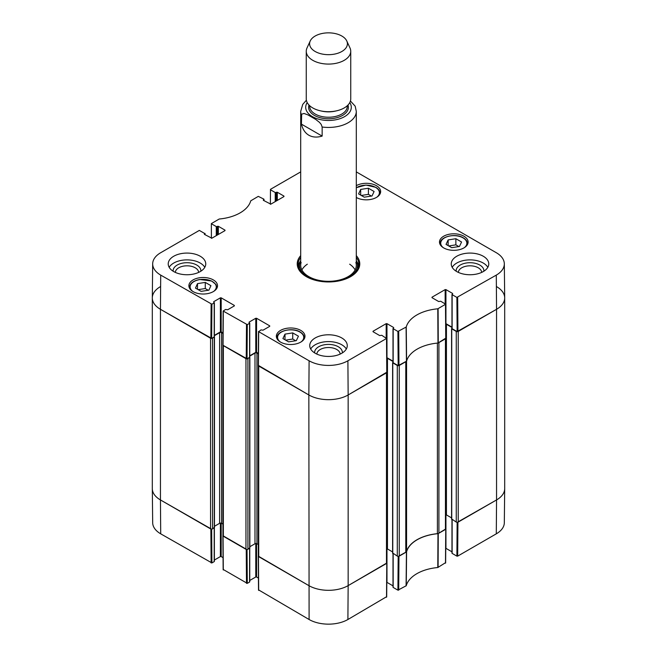 <?xml version="1.0" encoding="UTF-8"?>
<svg xmlns="http://www.w3.org/2000/svg" width="657" height="657" viewBox="0 0 657 657"><rect width="100%" height="100%" fill="white"/><g stroke="black" fill="none" stroke-linecap="round" stroke-linejoin="round"><path stroke-width="0.99" d="M445.446 529.443L438.917 533.213L438.917 342.576L445.446 338.807L445.446 529.443A1.388 0.805 -0 0 0 445.857 528.877L445.857 338.544M437.406 343.085L437.406 533.665A2.776 1.601 -0 0 0 438.917 533.213M437.406 533.665A37.523 21.665 -0 0 0 406.568 551.469L406.568 361.21M406.568 360.833A2.776 1.601 180 0 1 405.788 361.703L405.788 552.34A2.776 1.601 -0 0 0 406.568 551.469M405.788 552.34L399.259 556.109L399.259 365.473L405.788 361.703M398.331 365.703A1.388 0.805 180 0 1 397.288 365.473L397.288 556.109A1.388 0.805 -0 0 0 399.259 556.109M397.288 556.109L392.771 553.046M392.607 551.937L387.466 548.965A1.388 0.805 -0 0 0 386.891 548.767M386.48 563.492L348.153 585.617L348.153 394.972A27.799 16.047 180 0 1 308.847 394.972A27.799 16.047 0 0 0 348.153 394.972L386.48 372.848L386.48 563.492A1.388 0.805 -0 0 0 386.891 562.918L386.891 372.585M386.891 562.959L348.153 585.617A27.799 16.047 180 0 1 308.847 585.617L258.727 556.676L258.727 366.039L308.847 394.972L309.102 360.783L258.686 331.678L260.985 329.896L263.046 330.175L269.731 326.324M258.316 365.777L258.316 556.109A1.388 0.805 -0 0 0 258.727 556.676M258.316 544.53L256.953 543.741A1.388 0.805 -0 0 0 254.99 543.741L249.849 546.714M249.685 547.831L247.919 549.301L247.919 358.665A1.388 0.805 180 0 1 246.876 358.894M245.948 549.301L223.347 536.252L223.347 345.615L245.948 358.665L245.948 549.301A1.388 0.805 -0 0 0 247.919 549.301M246.876 549.539L222.945 535.718A1.388 0.805 -0 0 0 223.347 536.252M222.937 524.105L221.581 523.317A1.388 0.805 -0 0 0 219.61 523.317L214.469 526.29M214.305 527.407L212.54 528.877L212.54 338.24A1.388 0.805 180 0 1 211.497 338.47M211.907 304.216L214.207 302.885L214.207 336.934L211.653 338.404L211.907 304.216L160.71 275.111A27.43 15.842 180 0 1 152.679 263.81L152.309 297.851A27.799 16.047 0 0 0 160.448 309.299L210.569 338.24L210.569 528.877A1.388 0.805 -0 0 0 212.54 528.877M210.569 528.877L160.448 499.944A27.799 16.047 180 0 1 152.309 488.594L152.309 297.95A27.799 16.047 180 0 1 160.448 286.608M496.552 286.608A27.799 16.047 180 0 1 504.691 297.95L504.691 488.594A27.799 16.047 180 0 1 496.552 499.944L458.225 522.069L458.225 331.424L496.552 309.299A27.799 16.047 0 0 0 504.691 297.851L504.321 263.81A27.43 15.842 180 0 1 496.29 275.111L456.886 297.407L457.141 331.596L496.552 309.299L496.29 275.111M451.967 328.229L451.737 328.82L456.254 331.424L456.254 522.069A1.388 0.805 -0 0 0 458.225 522.069M456.254 522.069L451.737 519.005M451.573 517.888L446.432 514.924A1.388 0.805 -0 0 0 445.857 514.718M393.001 362.27L392.771 362.861L397.288 365.473M445.799 324.073A1.388 0.805 180 0 1 446.432 324.279L451.967 327.473M457.297 331.662A1.388 0.805 180 0 1 456.254 331.424M504.691 297.95A27.799 16.047 180 0 1 496.552 309.299L496.552 499.944L457.297 522.307M211.497 529.115L160.448 499.944L160.448 309.299A27.799 16.047 180 0 1 152.309 297.95M212.54 338.24L214.346 336.786M214.371 335.702L219.61 332.672A1.388 0.805 180 0 1 221.581 332.672L222.978 333.485M247.919 358.665L249.726 357.219M249.75 356.127L254.99 353.105A1.388 0.805 180 0 1 256.953 353.105L258.357 353.909M386.833 358.114A1.388 0.805 180 0 1 387.466 358.32L393.001 361.514M301.44 124.14L322.144 136.098C317.027 137.625 312.592 137.329 308.847 135.227C305.144 133.034 302.68 129.339 301.44 124.14L301.645 114.178L304.035 113.464L307.862 114.868L315.721 119.41L319.548 122.416L321.199 124.419L322.144 127.015A27.799 16.047 180 0 0 356.299 111.394L355.182 106.179L350.427 101.006M322.144 127.015L322.144 136.098M315.138 51.476A18.905 10.914 180 0 1 310.235 40.956A18.905 10.914 180 0 1 328.5 32.85A18.905 10.914 180 0 1 346.765 40.956A18.905 10.914 180 0 1 337.936 53.217A18.905 10.914 180 0 1 315.138 51.476M346.765 40.956L349.984 47.945A22.239 12.836 180 0 1 350.739 51.246A22.239 12.836 180 0 1 337.008 63.105A22.239 12.836 180 0 1 312.773 60.321A22.239 12.836 180 0 1 306.261 51.246A22.239 12.836 180 0 1 307.016 47.945L310.235 40.956M350.739 51.246L350.739 98.862A22.239 12.836 180 0 1 337.008 110.721A22.239 12.836 180 0 1 312.773 107.945A22.239 12.836 180 0 1 306.261 98.862L306.261 51.246M398.175 556.348L397.92 590.175L406.248 585.732A37.892 21.878 180 0 1 437.792 567.525L445.487 562.721M397.92 590.175L393.165 587.432L393.165 553.728M393.165 586.98L393.165 587.432M393.001 585.863L386.973 582.381L386.973 548.784M258.686 589.953L309.102 619.51A27.43 15.842 0 0 0 347.898 619.51L386.521 596.761M258.431 578.07L256.567 576.994L256.567 543.585M255.778 543.52L255.778 576.994L256.567 576.994M255.778 576.994L249.75 580.476M249.586 548.34L249.586 581.585M249.586 582.045L247.287 583.367L247.032 549.539M223.306 569.529L247.287 583.367M223.052 557.645L221.187 556.569L221.187 523.161M220.399 523.095L220.399 556.569L221.187 556.569M220.399 556.569L214.371 560.051M214.207 527.916L214.207 561.16M214.207 561.62L211.907 562.942L211.653 529.115M160.71 533.837L160.448 499.944A27.799 16.047 180 0 1 152.309 488.693L152.679 522.734A27.43 15.842 0 0 0 160.71 533.837L211.907 562.942M496.29 533.837A27.43 15.842 0 0 0 504.321 522.734L504.691 488.693A27.799 16.047 180 0 1 496.552 499.944L496.29 533.837L457.666 556.134L457.929 522.241M457.141 522.307L456.886 556.134L457.666 556.134M456.886 556.134L452.131 553.391L452.131 519.687M452.131 552.939L452.131 553.391M451.967 551.823L445.939 548.34L445.939 514.735M445.848 528.91L437.964 533.681A37.523 21.665 0 0 0 406.593 551.79L398.331 556.348M347.898 619.51L348.153 585.617A27.799 16.047 180 0 1 308.847 585.617L258.316 556.151M211.406 238.302L211.357 223.602L219.208 219.019A37.892 21.878 0 0 0 250.752 200.812L258.291 196.369L263.835 199.112L263.835 200.59M211.513 223.832L216.268 226.575L216.268 235.649M217.056 235.198L217.056 226.575L216.268 226.575M217.056 226.575L217.549 226.295L217.549 234.919M218.338 234.459L218.338 226.295L217.549 226.295M218.338 226.295L225.014 230.147M225.014 230.607L211.85 238.204L204.376 234.352M204.376 233.892L204.869 233.613L204.869 234.631M152.679 263.81A27.43 15.842 180 0 1 160.71 252.707L199.334 230.41L204.869 233.613M213.714 302.154L214.207 302.885M213.714 301.694L220.399 297.835L220.399 331.884L221.187 331.884L221.187 297.835L220.399 297.835M221.187 297.835L234.352 305.439M234.352 305.899L227.667 309.751L225.606 309.472L223.15 311.024L222.887 345.212L247.032 358.829L247.287 324.64L223.15 311.024M247.287 324.64L249.586 323.31L249.586 356.907M249.093 322.579L249.586 323.31M249.093 322.119L255.778 318.267L255.778 352.308L256.567 352.308L256.567 318.267L255.778 318.267M256.567 318.267L269.731 325.864M373.02 331.711L379.697 335.571L381.766 335.284L386.521 338.486L347.898 360.783A27.43 15.842 180 0 1 309.102 360.783M373.02 331.259L386.185 323.655L386.185 337.838M393.001 361.178L386.973 357.695L386.973 323.655L386.185 323.655M386.973 323.655L393.658 327.514M393.658 327.966L393.165 328.705L397.92 331.448L398.175 365.637L406.593 361.153A37.523 21.665 180 0 1 437.964 343.036L445.742 338.183M431.986 297.67L438.662 301.53L440.732 301.243L445.643 304.216L437.792 308.798A37.892 21.878 0 0 0 406.248 327.005L397.92 331.448M431.986 297.21L445.15 289.614L445.15 303.797M451.967 327.137L445.939 323.655L445.939 289.614L445.15 289.614M445.939 289.614L452.624 293.465M452.624 293.925L452.131 294.665L456.886 297.407M356.299 171.888L496.29 252.707A27.43 15.842 180 0 1 504.321 263.81M270.372 204.253L270.479 189.331L300.701 171.888M270.479 189.791L275.234 192.534L275.234 201.609M276.022 201.157L276.022 192.534L275.234 192.534M276.022 192.534L276.515 192.246L276.515 200.87M277.303 200.418L277.303 192.246L276.515 192.246M277.303 192.246L283.98 196.106M283.98 196.558L270.815 204.163L263.342 200.303M263.342 199.851L263.835 199.572M443.68 247.911A14.314 8.262 180 0 1 439.484 242.063A14.314 8.262 180 0 1 453.798 233.802A14.314 8.262 180 0 1 468.113 242.063A14.314 8.262 180 0 1 459.276 249.701A14.314 8.262 180 0 1 443.68 247.911M280.539 342.092A14.314 8.262 180 0 1 276.351 336.253A14.314 8.262 180 0 1 290.665 327.983A14.314 8.262 180 0 1 304.979 336.253A14.314 8.262 180 0 1 296.143 343.882A14.314 8.262 180 0 1 280.539 342.092M193.076 291.601A14.314 8.262 180 0 1 188.888 285.754A14.314 8.262 180 0 1 203.202 277.492A14.314 8.262 180 0 1 217.516 285.754A14.314 8.262 180 0 1 208.68 293.392A14.314 8.262 180 0 1 193.076 291.601M356.299 185.676A14.314 8.262 180 0 1 371.87 183.944A14.314 8.262 180 0 1 380.649 191.565A14.314 8.262 180 0 1 371.87 199.194A14.314 8.262 180 0 1 356.299 197.461M456.746 271.571A18.766 10.832 180 0 1 451.252 263.909A18.766 10.832 180 0 1 470.018 253.076A18.766 10.832 180 0 1 488.775 263.909A18.766 10.832 180 0 1 477.196 273.92A18.766 10.832 180 0 1 456.746 271.571M315.237 353.269A18.766 10.832 180 0 1 309.734 345.615A18.766 10.832 180 0 1 328.5 334.783A18.766 10.832 180 0 1 347.266 345.615A18.766 10.832 180 0 1 335.678 355.618A18.766 10.832 180 0 1 315.237 353.269M173.719 271.571A18.766 10.832 180 0 1 168.225 263.909A18.766 10.832 180 0 1 186.982 253.076A18.766 10.832 180 0 1 205.748 263.909A18.766 10.832 180 0 1 194.168 273.92A18.766 10.832 180 0 1 173.719 271.571M300.701 255.639A31.273 18.051 0 0 0 306.392 276.671A31.273 18.051 0 0 0 350.608 276.671A31.273 18.051 0 0 0 356.299 255.639M358.574 193.897L360.677 189.43L368.405 188.222L374.096 191.507L372.002 195.975L364.274 197.182L358.574 193.897M201.132 291.371L195.474 288.103L197.494 283.627L205.263 282.403L210.93 285.672L208.91 290.148L201.132 291.371M282.904 338.577L284.998 334.117L292.726 332.902L298.426 336.195L296.323 340.655L288.595 341.87L282.904 338.577M446.037 244.396L448.14 239.928L455.868 238.721L461.559 242.006L459.465 246.465L451.737 247.681L446.037 244.396M457.141 331.596L452.131 328.705L452.131 294.665M452.131 328.254L452.131 328.705M398.175 365.637L393.165 362.746L393.165 328.705M393.165 362.294L393.165 362.746M347.898 360.783L348.153 394.972L386.776 372.223M258.431 365.415L308.847 394.972L309.102 619.51M258.357 353.343L256.567 352.308M255.778 352.308L249.75 355.79M249.586 357.359L247.032 358.829M222.986 332.918L221.187 331.884M220.399 331.884L214.371 335.366M214.207 336.934L214.207 336.474M160.71 275.111L160.448 309.299L211.653 338.404M360.677 189.43L360.677 195.104M371.377 196.065L368.405 194.349L361.293 195.466M368.405 188.222L368.405 194.349M448.14 239.928L448.14 245.603M458.841 246.564L455.868 244.847L448.756 245.964M455.868 238.721L455.868 244.847M284.998 334.117L284.998 339.792M295.707 340.753L292.726 339.028L285.623 340.145M292.726 332.902L292.726 339.028M208.244 290.254L205.263 288.538L198.159 289.647M205.263 282.403L205.263 288.538M197.494 283.627L197.494 289.269M300.348 261.314A30.436 17.575 0 0 0 298.204 266.29M358.796 266.29A30.436 17.575 0 0 0 356.652 261.314M300.701 260.558A28.998 16.737 0 0 0 299.962 262.373A28.998 16.737 0 0 0 317.405 280.785M339.595 280.785A28.998 16.737 0 0 0 357.038 262.373A28.998 16.737 0 0 0 356.299 260.558M301.136 262.439A27.799 16.047 0 0 0 328.5 281.319A27.799 16.047 0 0 0 355.864 262.439M307.328 264.196A27.799 16.047 0 0 0 301.9 269.928M355.1 269.928A27.799 16.047 0 0 0 349.672 264.196M483.848 271.226A13.863 8.007 0 0 0 479.815 265.058A13.863 8.007 0 0 0 464.302 263.424A13.863 8.007 0 0 0 456.18 271.226M458.372 272.409A11.637 6.718 180 0 1 465.665 266.299A11.637 6.718 180 0 1 478.247 267.785A11.637 6.718 180 0 1 481.655 272.409M487.823 267.317A18.766 10.832 0 0 0 470.018 259.885A18.766 10.832 0 0 0 452.205 267.317M200.82 271.226A13.863 8.007 0 0 0 196.788 265.058A13.863 8.007 0 0 0 181.275 263.424A13.863 8.007 0 0 0 173.152 271.226M175.345 272.409A11.637 6.718 180 0 1 182.63 266.299A11.637 6.718 180 0 1 195.219 267.785A11.637 6.718 180 0 1 198.628 272.409M204.795 267.317A18.766 10.832 0 0 0 186.982 259.885A18.766 10.832 0 0 0 169.178 267.317M342.338 352.924A13.863 8.007 0 0 0 338.306 346.756A13.863 8.007 0 0 0 322.792 345.122A13.863 8.007 0 0 0 314.662 352.924M316.863 354.107A11.637 6.718 180 0 1 324.147 348.005A11.637 6.718 180 0 1 336.729 349.483A11.637 6.718 180 0 1 340.137 354.107M346.313 349.015A18.766 10.832 0 0 0 328.5 341.591A18.766 10.832 0 0 0 310.687 349.015M356.299 257.429A30.436 17.575 180 0 1 358.936 264.59A30.436 17.575 180 0 1 350.312 276.843M306.688 276.843A30.436 17.575 180 0 1 298.064 264.59A30.436 17.575 180 0 1 300.701 257.429M392.771 553.506L392.771 362.861M214.305 527.858L214.305 337.213M249.685 548.283L249.685 357.638M256.953 543.741L256.953 353.105M254.99 543.741L254.99 353.105M219.61 523.317L219.61 332.672M221.581 523.317L221.581 332.672M451.737 519.457L451.737 328.82M387.466 548.965L387.466 358.32M446.432 514.924L446.432 324.279M301.44 115.065A27.799 16.047 180 0 1 300.701 111.394L300.701 265.272M349.779 102.591A22.79 13.156 180 0 1 345.672 115.96A22.79 13.156 180 0 1 323.293 120.124A22.79 13.156 180 0 1 312.387 116.618A22.79 13.156 180 0 1 307.221 102.591M336.113 110.926A18.766 10.832 180 0 1 320.887 110.926M347.266 105.752L347.266 106.401A18.766 10.832 180 0 1 335.678 116.412A18.766 10.832 180 0 1 315.237 114.063A18.766 10.832 180 0 1 309.734 106.401L309.734 105.752M347.988 105.046A19.874 11.473 180 0 1 337.887 117.422A19.874 11.473 180 0 1 314.448 115.427A19.874 11.473 180 0 1 309.012 105.046M437.964 533.681L437.792 567.525M438.096 567.434L438.268 533.591M406.248 585.732L406.593 551.79M406.437 551.97L406.092 585.913M445.742 529.279L445.487 563.172M398.709 590.175L398.963 556.282M386.776 563.32L386.521 597.213M258.686 590.405L258.431 556.512M246.244 549.474L246.498 583.367M210.864 529.049L211.127 562.942M223.306 569.98L223.052 536.087M356.299 187.877A13.066 7.539 180 0 1 375.574 187.368A13.066 7.539 180 0 1 376.872 197.166M192.665 291.347A13.066 7.539 180 0 1 199.777 279.611A13.066 7.539 180 0 1 213.968 282.617A13.066 7.539 180 0 1 213.73 291.347M280.128 341.845A13.066 7.539 180 0 1 282.157 331.662A13.066 7.539 180 0 1 299.904 332.048A13.066 7.539 180 0 1 301.193 341.845M443.27 247.664A13.066 7.539 180 0 1 445.29 237.473A13.066 7.539 180 0 1 463.037 237.867A13.066 7.539 180 0 1 464.335 247.664M379.787 194.398A13.616 7.868 0 0 0 379.96 193.158C379.894 190.867 378.531 188.929 375.853 187.344L365.957 185.06L356.299 187.664M467.25 244.897A13.616 7.868 0 0 0 467.423 243.657C467.357 241.365 465.994 239.427 463.316 237.842C455.457 232.824 439.549 236.701 440.182 243.657A13.616 7.868 0 0 0 440.354 244.897M304.117 339.078A13.616 7.868 0 0 0 304.281 337.838C304.224 335.555 302.852 333.616 300.183 332.023C292.324 327.014 276.416 330.882 277.04 337.838A13.616 7.868 0 0 0 277.213 339.078M216.646 288.587A13.616 7.868 0 0 0 216.818 287.339L215.997 284.547L211.735 281.015L199.687 279.512C193.355 280.736 189.988 283.348 189.577 287.339A13.616 7.868 0 0 0 189.75 288.587M300.142 261.831A30.296 17.493 0 0 0 298.286 266.701M358.714 266.701A30.296 17.493 0 0 0 356.858 261.831M299.962 262.373L299.272 264.582A29.696 17.139 0 0 0 298.853 268.565M358.147 268.565A29.696 17.139 0 0 0 357.728 264.582L357.038 262.373M438.268 342.946L438.096 308.708M437.792 308.798L437.964 343.036M445.487 304.446L445.742 338.634M406.593 361.153L406.248 327.005M406.092 327.186L406.437 361.325M398.963 365.637L398.709 331.448M211.127 304.216L210.864 338.404M223.052 345.442L223.306 311.254M258.431 365.867L258.686 331.678M246.498 324.64L246.244 358.829M386.521 338.486L386.776 372.675M457.929 331.596L457.666 297.407M222.937 345.352L222.937 535.685M249.849 548.053L249.849 357.416M214.469 527.628L214.469 336.992M392.607 553.276L392.607 362.631M451.573 519.235L451.573 328.59M306.384 100.209L302.729 104.414L300.701 111.394M356.299 111.394L356.299 265.272M445.643 562.942L445.906 529.049M451.967 519.597L451.967 553.161M393.001 553.637L393.001 587.202M386.686 596.991L386.94 563.09M258.267 556.282L258.521 590.183M249.75 548.242L249.75 581.815M214.371 527.809L214.371 561.39M222.887 535.857L223.15 569.75M379.96 193.158L379.96 194.111M440.182 243.657L440.182 244.609M467.423 243.657L467.423 244.609M277.04 337.838L277.04 338.79M304.281 337.838L304.281 338.79M189.577 287.339L189.577 288.3M216.818 287.339L216.818 288.3M263.999 200.681L263.999 199.342M205.033 234.73L205.033 233.383M214.371 336.704L214.371 302.663M258.521 331.448L258.267 365.637M249.75 357.129L249.75 323.088M386.94 372.445L386.686 338.256M393.001 362.516L393.001 328.475M451.967 328.475L451.967 294.435M445.906 338.404L445.643 304.216"/></g></svg>
